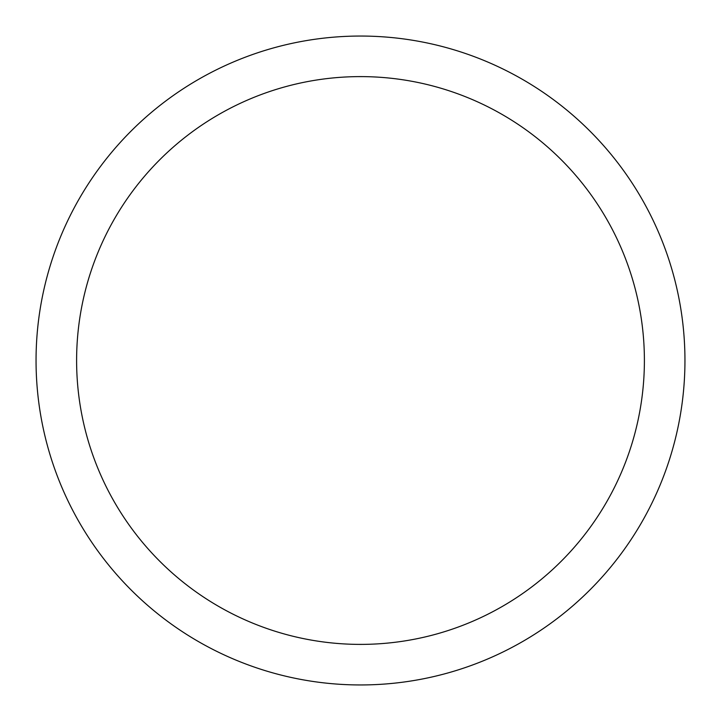 <?xml version="1.0" encoding="UTF-8"?>
<svg xmlns="http://www.w3.org/2000/svg" width="721" height="721" viewBox="0 0 721 721"><rect width="100%" height="100%" fill="white"/><g stroke="black" fill="none" stroke-linecap="round" stroke-linejoin="round"><path stroke-width="1.08" d="M360.5 36.05A324.45 324.45 0 0 1 684.95 360.5A324.45 324.45 0 0 1 360.5 684.95A324.45 324.45 0 0 1 36.05 360.5A324.45 324.45 0 0 1 360.5 36.05M360.5 76.606A283.894 283.894 0 0 1 644.394 360.5A283.894 283.894 0 0 1 360.5 644.394A283.894 283.894 0 0 1 76.606 360.5A283.894 283.894 0 0 1 360.5 76.606"/></g></svg>
